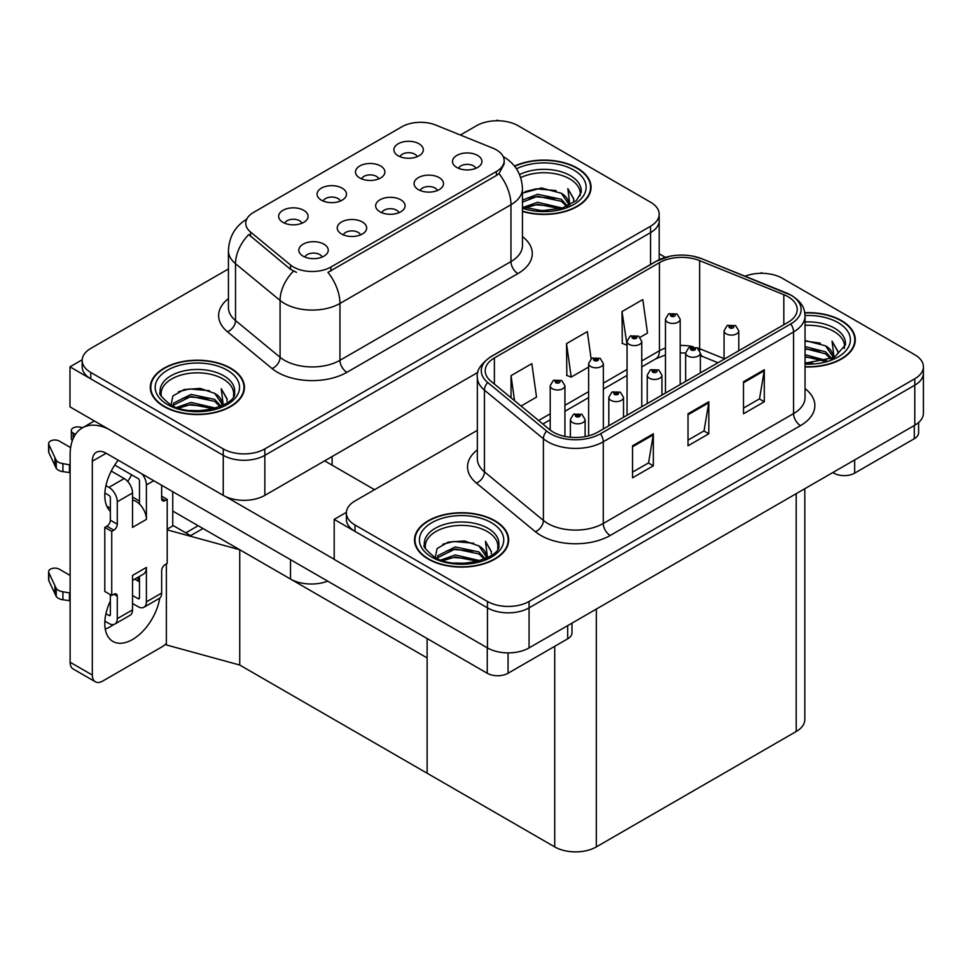 <?xml version="1.0" encoding="UTF-8"?>
<svg xmlns="http://www.w3.org/2000/svg" width="972" height="972" viewBox="0 0 972 972"><rect width="100%" height="100%" fill="white"/><g stroke="black" fill="none" stroke-linecap="round" stroke-linejoin="round"><path stroke-width="1.46" d="M398.982 212.698A8.821 5.091 0 0 0 396.612 210.207A8.821 5.091 0 0 0 387.913 208.919A8.821 5.091 0 0 0 381.765 212.698M400.768 199.795A14.714 8.493 0 0 0 381.923 198.847A14.714 8.493 0 0 0 377.051 209.405A14.714 8.493 0 0 0 379.967 211.811A14.714 8.493 0 0 0 403.696 209.405A14.714 8.493 0 0 0 400.768 199.795M340.382 201.046A8.821 5.091 0 0 0 338.013 198.555A8.821 5.091 0 0 0 329.314 197.267A8.821 5.091 0 0 0 323.166 201.046M342.168 188.155A14.714 8.493 0 0 0 323.324 187.207A14.714 8.493 0 0 0 318.452 197.753A14.714 8.493 0 0 0 321.368 200.159A14.714 8.493 0 0 0 345.096 197.753A14.714 8.493 0 0 0 342.168 188.155M360.563 234.872A8.821 5.091 0 0 0 358.194 232.393A8.821 5.091 0 0 0 349.495 231.105A8.821 5.091 0 0 0 343.335 234.872M362.349 221.981A14.714 8.493 0 0 0 343.505 221.033A14.714 8.493 0 0 0 338.633 231.591A14.714 8.493 0 0 0 341.549 233.997A14.714 8.493 0 0 0 365.278 231.591A14.714 8.493 0 0 0 362.349 221.981M322.145 257.058A8.821 5.091 0 0 0 319.776 254.567A8.821 5.091 0 0 0 311.076 253.279A8.821 5.091 0 0 0 304.916 257.058M323.931 244.166A14.714 8.493 0 0 0 305.087 243.219A14.714 8.493 0 0 0 300.214 253.777A14.714 8.493 0 0 0 303.13 256.171A14.714 8.493 0 0 0 326.859 253.777A14.714 8.493 0 0 0 323.931 244.166M437.4 190.512A8.821 5.091 0 0 0 435.031 188.033A8.821 5.091 0 0 0 426.331 186.733A8.821 5.091 0 0 0 420.183 190.512M439.186 177.621A14.714 8.493 0 0 0 420.341 176.673A14.714 8.493 0 0 0 415.469 187.232A14.714 8.493 0 0 0 418.385 189.625A14.714 8.493 0 0 0 442.114 187.232A14.714 8.493 0 0 0 439.186 177.621M475.818 168.326A8.821 5.091 0 0 0 473.449 165.848A8.821 5.091 0 0 0 464.75 164.56A8.821 5.091 0 0 0 458.602 168.326M477.604 155.435A14.714 8.493 0 0 0 458.76 154.487A14.714 8.493 0 0 0 453.888 165.046A14.714 8.493 0 0 0 456.804 167.451A14.714 8.493 0 0 0 480.533 165.046A14.714 8.493 0 0 0 477.604 155.435M417.219 156.674A8.821 5.091 0 0 0 414.85 154.196A8.821 5.091 0 0 0 406.15 152.908A8.821 5.091 0 0 0 400.002 156.674M419.005 143.783A14.714 8.493 0 0 0 400.16 142.835A14.714 8.493 0 0 0 395.288 153.394A14.714 8.493 0 0 0 398.204 155.799A14.714 8.493 0 0 0 421.933 153.394A14.714 8.493 0 0 0 419.005 143.783M378.801 178.86A8.821 5.091 0 0 0 376.431 176.382A8.821 5.091 0 0 0 367.732 175.082A8.821 5.091 0 0 0 361.584 178.86M380.587 165.969A14.714 8.493 0 0 0 361.742 165.021A14.714 8.493 0 0 0 356.87 175.58A14.714 8.493 0 0 0 359.786 177.973A14.714 8.493 0 0 0 383.515 175.58A14.714 8.493 0 0 0 380.587 165.969M301.964 223.22A8.821 5.091 0 0 0 299.595 220.741A8.821 5.091 0 0 0 290.895 219.453A8.821 5.091 0 0 0 284.735 223.22M303.75 210.329A14.714 8.493 0 0 0 284.905 209.381A14.714 8.493 0 0 0 280.033 219.939A14.714 8.493 0 0 0 282.949 222.345A14.714 8.493 0 0 0 306.678 219.939A14.714 8.493 0 0 0 303.75 210.329M496.4 149.87A26.475 15.285 0 0 0 492.865 148.157L435.76 125.072A26.475 15.285 0 0 0 401.849 126.785L253.51 212.431A26.475 15.285 0 0 0 245.746 223.244A26.475 15.285 0 0 0 250.533 232.016L290.519 264.979A26.475 15.285 0 0 0 330.942 267.021L496.4 171.497A26.475 15.285 0 0 0 504.164 160.684A26.475 15.285 0 0 0 496.4 149.87M327.71 581.135A29.427 16.986 180 0 1 290.507 579.045L172.749 511.053M498.417 120.771L497.3 120.127L496.194 120.771M82.183 359.786L69.984 366.845L223.244 455.321A29.427 16.986 0 0 0 264.846 455.321L650.56 232.636A29.427 16.986 0 0 0 659.186 220.62A29.427 16.986 0 0 1 650.56 232.636L264.846 455.321A29.427 16.986 0 0 1 223.244 455.321L90.785 378.849A29.427 16.986 0 0 1 82.17 366.845L82.17 360.43A29.427 16.986 0 0 0 90.785 372.446L223.244 448.918A29.427 16.986 0 0 0 264.846 448.918L650.56 226.221A29.427 16.986 0 0 0 659.186 214.217A29.427 16.986 0 0 0 650.56 202.2L518.112 125.728A29.427 16.986 0 0 0 476.499 125.728L460.388 135.035M69.984 366.845L69.984 406.879L223.244 495.368A29.427 16.986 0 0 0 264.846 495.368L477.957 372.325M202.99 528.513L190.646 535.645L172.749 525.317M239.744 665.042L239.744 549.739L427.121 657.923L427.121 773.226L239.744 665.042L166.37 644.946L166.37 563.906M198.13 525.718L185.798 532.838L173.308 525.633L167.208 529.157M167.208 529.862L239.744 549.739M477.349 430.329L354.999 500.969A29.427 16.986 0 0 0 346.384 512.973L346.384 519.388A29.427 16.986 0 0 0 354.999 531.392L487.458 607.865A29.427 16.986 0 0 0 529.072 607.865L914.786 385.179A29.427 16.986 0 0 0 923.4 373.163A29.427 16.986 0 0 1 914.786 385.179L529.072 607.865A29.427 16.986 0 0 1 487.458 607.865L334.198 519.388L334.198 559.422L487.458 647.911A29.427 16.986 0 0 0 529.072 647.911L914.786 425.214A29.427 16.986 0 0 0 923.4 413.209L923.4 366.76A29.427 16.986 0 0 0 914.786 354.744L782.326 278.271A29.427 16.986 0 0 0 745.074 276.206M762.631 273.314L761.526 272.67L760.408 273.314M346.409 512.341L334.198 519.388M804.816 488.709L804.816 719.499A29.427 16.986 180 0 1 796.202 731.515L596.334 846.904A29.427 16.986 180 0 1 554.72 846.904L427.121 773.226L427.121 638.543M522.462 211.446A47.081 27.18 0 0 0 591.049 187.268A47.081 27.18 0 0 0 577.259 168.047A47.081 27.18 0 0 0 514.492 166.078M230.656 368.157A47.081 27.18 0 0 0 179.358 362.264A47.081 27.18 0 0 0 150.296 387.378A47.081 27.18 0 0 0 164.086 406.6A47.081 27.18 0 0 0 215.383 412.493A47.081 27.18 0 0 0 244.446 387.378A47.081 27.18 0 0 0 230.656 368.157M150.794 389.869A47.081 27.18 0 0 0 150.624 390.586M504.164 160.684L504.164 163.928L498.976 173.624L496.4 175.482L327.953 272.354A34.324 19.817 60 0 1 339.957 303.458A39.232 22.648 180 0 1 284.48 303.458A39.232 22.648 180 0 1 280.082 300.433L235.528 263.704A39.232 22.648 180 0 1 228.432 250.703L228.432 307.565A39.232 22.648 0 0 0 235.528 320.553L280.082 357.283A39.232 22.648 0 0 0 284.48 360.308A39.232 22.648 0 0 0 339.957 360.308L510.968 261.577A39.232 22.648 0 0 0 522.462 245.564L522.462 188.714A39.232 22.648 180 0 1 510.968 204.728A34.324 19.817 -120 0 0 498.976 173.624M296.472 272.354L290.519 269.341L248.759 234.568A34.324 22.963 129.5 0 0 235.528 263.704L235.528 320.553A9.805 6.561 -50.5 0 1 227.497 331.804A49.037 28.31 180 0 1 228.432 298.586M228.432 268.952L90.785 348.426A29.427 16.986 0 0 0 82.17 360.43M244.118 390.586A47.081 27.18 0 0 0 243.96 389.869M590.721 190.476A47.081 27.18 0 0 0 590.563 189.759M805.047 366.93A47.081 27.18 0 0 0 855.275 339.811A47.081 27.18 0 0 0 841.485 320.59A47.081 27.18 0 0 0 804.792 312.705M494.882 520.7A47.081 27.18 0 0 0 443.572 514.808A47.081 27.18 0 0 0 414.509 539.922A47.081 27.18 0 0 0 428.3 559.143A47.081 27.18 0 0 0 479.609 565.036A47.081 27.18 0 0 0 508.672 539.922A47.081 27.18 0 0 0 494.882 520.7M415.008 542.412A47.081 27.18 0 0 0 414.837 543.129M788.013 296.691A31.383 18.116 180 0 1 797.21 309.509A31.383 18.116 180 0 1 788.013 322.315L597.719 432.175A31.383 18.116 180 0 1 549.824 429.758L490.872 381.158A31.383 18.116 180 0 1 485.198 370.757A31.383 18.116 180 0 1 494.396 357.951L659.441 262.659A31.383 18.116 180 0 1 699.633 260.63L783.821 294.662A31.383 18.116 180 0 1 788.013 296.691M790.783 295.087A35.308 20.388 0 0 0 786.069 292.803L701.881 258.771A35.308 20.388 0 0 0 693.401 256.256A35.308 20.388 0 0 0 669.866 256.256A35.308 20.388 0 0 0 656.671 261.055L491.613 356.347A35.308 20.388 0 0 0 487.665 382.458L546.604 431.058A35.308 20.388 0 0 0 600.489 433.779L790.783 323.919A35.308 20.388 0 0 0 790.783 295.087M632.529 445.796L632.529 477.823L653.342 465.819L653.342 433.779L632.529 445.796M632.529 472.137L648.555 462.891L653.257 434.849A7.849 4.532 -120 0 0 653.342 433.779M648.421 462.976L653.342 465.819M743.495 381.729L743.495 413.768L764.296 401.752L764.296 369.725L743.495 381.729M743.495 408.082L759.521 398.836L764.211 370.782A7.849 4.532 -120 0 0 764.296 369.725M759.375 398.909L764.296 401.752M688.018 413.768L688.018 445.796L708.819 433.779L708.819 401.752L688.018 413.768M688.018 440.109L704.032 430.863L708.734 402.821A7.849 4.532 -120 0 0 708.819 401.752M703.898 430.936L708.819 433.779M346.384 512.973A29.427 16.986 0 0 0 354.999 524.989L487.458 601.461A29.427 16.986 0 0 0 529.072 601.461L914.786 378.776A29.427 16.986 0 0 0 923.4 366.76M640.111 337.308L647.498 333.044L642.796 299.57L621.995 311.587L622.323 343.42M521.053 406.041L536.532 397.098L531.842 363.637L511.041 375.654L511.041 397.779M591.122 358.741L587.319 331.61L566.518 343.614L566.846 375.459M566.518 343.614L571.208 377.087L588.631 367.027M571.208 377.087L566.518 375.326M621.995 311.587L627.049 344.841M626.685 345.06L621.995 343.298M511.041 375.654L514.553 400.671M508.344 543.129A47.081 27.18 0 0 0 508.174 542.412M854.947 343.019A47.081 27.18 0 0 0 854.777 342.302M564.926 436.416L564.926 385.726A7.351 4.253 180 0 1 560.382 389.651A7.351 4.253 180 0 1 552.363 388.739A7.351 4.253 180 0 1 550.213 385.726L553.153 380.623A4.909 2.952 57.8 0 1 555.765 380.769A2.454 1.422 0 0 0 555.838 382.725A2.454 1.422 0 0 0 559.301 382.725A2.454 1.422 0 0 0 559.301 380.732A2.454 1.422 0 0 0 555.911 380.684L558.268 381.328L556.871 382.13L556.907 381.316M555.911 380.684A4.909 2.709 -117.9 0 0 553.615 380.356A4.909 2.709 -117.9 0 0 553.408 380.489M556.847 382.105L555.765 380.769M556.871 382.13L556.847 381.34M585.108 436.622L585.108 419.564A7.351 4.253 180 0 1 580.563 423.488A7.351 4.253 180 0 1 572.544 422.565A7.351 4.253 180 0 1 570.394 419.564L573.322 414.461A4.909 2.952 57.8 0 1 575.946 414.607A2.454 1.422 0 0 0 576.019 416.563A2.454 1.422 0 0 0 579.482 416.563A2.454 1.422 0 0 0 579.482 414.558A2.454 1.422 0 0 0 576.092 414.522L578.729 415.554L577.052 415.955L577.089 415.141M576.092 414.522A4.909 2.709 -117.9 0 0 573.796 414.181A4.909 2.709 -117.9 0 0 573.589 414.327M577.028 415.943L575.946 414.607M577.052 415.955L577.028 415.178M854.655 459.926L854.655 473.145L914.3 438.712L914.3 425.493M665.395 257.373L659.186 253.789M918.601 422.492L918.601 432.698A14.714 8.493 180 0 1 914.3 438.712M854.655 473.145A14.714 8.493 180 0 1 833.855 473.145L833.855 471.942M832.81 472.538L833.855 473.145M113.712 624.51A39.232 22.648 -60 0 1 110.346 626.685A39.232 22.648 -60 0 1 105.268 629.078M159.724 598.096A39.232 22.648 -60 0 1 132.532 639.503A39.232 22.648 -60 0 1 112.922 641.447A39.232 22.648 -60 0 1 110.346 601.061M110.346 508.235L106.823 506.205M139.47 501.03L132.532 497.032M508.052 652.88L508.052 673.256L567.697 638.823L567.697 625.604M374.56 489.681L324.624 460.85M334.198 559.264L225.771 496.668M131.609 474.81A39.232 22.648 -60 0 1 127.721 481.468M138.048 577.234A39.232 22.648 -60 0 1 138.012 581.001M92.316 675.054A14.714 8.493 120 0 0 95.353 681.785L73.167 668.979A14.714 8.493 -60 0 1 70.118 662.248L92.316 675.054L92.316 461.25A19.61 11.324 60 0 1 96.374 452.272A19.61 11.324 60 0 1 106.179 453.244L487.251 673.256L487.251 647.789M108.329 429.017A58.842 33.971 -120 0 0 82.304 427.911A58.842 33.971 -120 0 0 70.118 454.847L70.118 662.248M95.353 681.785A14.714 8.493 120 0 0 102.716 681.056L162.348 646.635A14.714 8.493 120 0 0 166.37 643.367M110.346 511.381A39.232 22.648 -60 0 1 118.207 460.181M172.749 525.949L172.749 491.674M571.998 623.113L571.998 632.808A14.714 8.493 180 0 1 567.697 638.823M508.052 673.256A14.714 8.493 180 0 1 487.251 673.256M603.345 428.931L603.345 363.552A7.351 4.253 180 0 1 598.801 367.477A7.351 4.253 180 0 1 590.782 366.553A7.351 4.253 180 0 1 588.631 363.552L591.571 358.449A4.909 2.952 57.8 0 1 594.184 358.595A2.454 1.422 0 0 0 594.257 360.551A2.454 1.422 0 0 0 597.719 360.551A2.454 1.422 0 0 0 597.719 358.547A2.454 1.422 0 0 0 594.329 358.498L596.966 359.543L595.289 359.944L594.184 358.595M595.326 359.968L595.326 359.13M594.329 358.498A4.909 2.709 -117.9 0 0 592.033 358.17A4.909 2.709 -117.9 0 0 591.827 358.316M595.289 359.944L595.265 359.166M641.763 406.758L641.763 341.366A7.351 4.253 180 0 1 637.219 345.291A7.351 4.253 180 0 1 629.2 344.367A7.351 4.253 180 0 1 627.049 341.366L629.99 336.263A4.909 2.952 57.8 0 1 632.602 336.409A2.454 1.422 0 0 0 632.675 338.365A2.454 1.422 0 0 0 636.138 338.365A2.454 1.422 0 0 0 636.138 336.361A2.454 1.422 0 0 0 632.748 336.324L635.384 337.369L633.708 337.77L632.602 336.409M633.744 337.782L633.744 336.944M632.748 336.324A4.909 2.709 -117.9 0 0 630.451 335.996A4.909 2.709 -117.9 0 0 630.245 336.13M633.708 337.77L633.683 336.98M680.181 384.572L680.181 319.193A7.351 4.253 180 0 1 675.637 323.117A7.351 4.253 180 0 1 667.63 322.194A7.351 4.253 180 0 1 665.468 319.193L668.408 314.078A4.909 2.952 57.8 0 1 671.02 314.223A2.454 1.422 0 0 0 671.093 316.192A2.454 1.422 0 0 0 674.556 316.192A2.454 1.422 0 0 0 674.556 314.187A2.454 1.422 0 0 0 671.166 314.138L673.523 314.782L672.138 315.584L672.162 314.77M671.166 314.138A4.909 2.709 -117.9 0 0 668.882 313.81A4.909 2.709 -117.9 0 0 668.663 313.944M672.102 315.572L671.02 314.223M672.138 315.584L672.102 314.807M623.526 417.28L623.526 397.378A7.351 4.253 180 0 1 618.982 401.302A7.351 4.253 180 0 1 610.963 400.391A7.351 4.253 180 0 1 608.812 397.378L611.753 392.275A4.909 2.952 57.8 0 1 614.365 392.421A2.454 1.422 0 0 0 614.438 394.377A2.454 1.422 0 0 0 617.9 394.377A2.454 1.422 0 0 0 617.9 392.372A2.454 1.422 0 0 0 614.511 392.336L617.147 393.381L615.47 393.782L614.365 392.421M615.507 393.794L615.507 392.955M614.511 392.336A4.909 2.709 -117.9 0 0 612.214 392.008A4.909 2.709 -117.9 0 0 612.008 392.141M615.47 393.782L615.446 392.992M661.944 395.106L661.944 375.204A7.351 4.253 180 0 1 657.4 379.129A7.351 4.253 180 0 1 649.381 378.205A7.351 4.253 180 0 1 647.231 375.204L650.171 370.101A4.909 2.952 57.8 0 1 652.783 370.247A2.454 1.422 0 0 0 652.856 372.203A2.454 1.422 0 0 0 656.319 372.203A2.454 1.422 0 0 0 656.319 370.198A2.454 1.422 0 0 0 652.929 370.15L655.286 370.794L653.889 371.596L653.925 370.782M652.929 370.15A4.909 2.709 -117.9 0 0 650.633 369.822A4.909 2.709 -117.9 0 0 650.426 369.968M653.864 371.583L652.783 370.247M653.889 371.596L653.864 370.818M700.362 372.92L700.362 353.018A7.351 4.253 180 0 1 695.818 356.943A7.351 4.253 180 0 1 687.799 356.019A7.351 4.253 180 0 1 685.649 353.018L688.589 347.915A4.909 2.952 57.8 0 1 691.201 348.061A2.454 1.422 0 0 0 691.274 350.017A2.454 1.422 0 0 0 694.737 350.017A2.454 1.422 0 0 0 694.737 348.012A2.454 1.422 0 0 0 691.347 347.976L693.984 349.021L692.307 349.422L691.201 348.061M692.343 349.434L692.343 348.596M691.347 347.976A4.909 2.709 -117.9 0 0 689.051 347.648A4.909 2.709 -117.9 0 0 688.844 347.782M692.283 349.398L692.283 348.632M738.781 350.746L738.781 330.845A7.351 4.253 180 0 1 734.237 334.769A7.351 4.253 180 0 1 726.23 333.846A7.351 4.253 180 0 1 724.067 330.845L727.007 325.729A4.909 2.952 57.8 0 1 729.62 325.875A2.454 1.422 0 0 0 729.693 327.831A2.454 1.422 0 0 0 733.155 327.831A2.454 1.422 0 0 0 733.155 325.839A2.454 1.422 0 0 0 729.765 325.79L732.123 326.434L730.737 327.236L730.762 326.422M729.765 325.79A4.909 2.709 -117.9 0 0 727.481 325.462A4.909 2.709 -117.9 0 0 727.263 325.596M730.701 327.224L729.62 325.875M730.737 327.236L730.701 326.458M153.758 480.715L146.407 484.955L146.407 519.388A14.714 8.493 -120 0 0 139.47 504.055A14.714 8.493 -120 0 0 135.995 501.37A14.714 8.493 -120 0 0 132.532 500.058M104.867 621.12L108.949 623.489A11.773 6.792 -120 0 0 114.842 624.073A11.773 6.792 -120 0 0 117.272 618.678L132.532 609.869L132.532 575.436L146.407 567.429L146.407 601.862L161.656 593.054L161.656 570.637A4.909 2.831 -60 0 1 165.131 564.635L167.208 563.432L167.208 499.365L161.656 496.17M132.532 609.869A11.773 6.792 60 0 1 130.09 615.264L114.842 624.073M70.118 575.436L59.292 569.191A6.257 3.621 180 0 0 52.464 568.401A6.257 3.621 180 0 0 48.6 571.743L48.6 579.749A6.257 3.621 0 0 0 48.819 580.685L56.242 596.48A9.805 5.662 0 0 0 62.925 599.76L62.925 591.754L70.118 593.054M132.532 580.418L143.358 574.173A14.714 8.493 -120 0 0 146.407 567.429M139.47 576.408L139.47 597.865A1.956 1.13 60 0 1 139.057 598.764A1.956 1.13 60 0 1 138.085 598.667L139.47 597.865M132.532 595.459L138.085 598.667M161.656 593.054A11.773 6.792 60 0 1 159.226 598.448L143.965 607.257A11.773 6.792 -120 0 1 138.085 606.674L132.532 603.466M143.965 607.257A11.773 6.792 -120 0 0 146.407 601.862M124.209 478.552A11.773 6.792 60 0 1 132.532 492.962L117.272 501.771A11.773 6.792 -120 0 0 108.949 487.361L124.209 478.552L111.258 471.068M70.628 447.618L59.292 441.069A6.257 3.621 180 0 0 52.464 440.28A6.257 3.621 180 0 0 48.6 443.621L48.6 451.628A6.257 3.621 0 0 0 48.819 452.563L56.242 468.358A9.805 5.662 0 0 0 62.925 471.639L62.925 463.632L70.118 464.932M146.407 519.388L132.532 527.395L132.532 492.962M146.407 484.955A11.773 6.792 -120 0 0 141.985 473.911M75.452 434.387L73.155 433.062A6.257 3.621 180 0 1 71.321 430.499A6.257 3.621 180 0 1 79.206 427.012L82.875 427.583M139.47 504.055L139.47 480.946A1.956 1.13 60 0 0 138.085 478.552L114.732 465.066M110.346 594.657L110.346 614.681A1.956 1.13 60 0 1 109.933 615.58A1.956 1.13 60 0 1 108.949 615.483L110.346 614.681M104.867 492.998L108.949 495.368A1.956 1.13 60 0 1 110.346 497.761L110.346 520.19A4.909 2.831 -60 0 1 106.871 526.192L104.794 527.395L104.794 591.45L111.731 595.459L113.809 594.257A4.909 2.831 -60 0 1 116.263 594.014A4.909 2.831 -60 0 1 117.272 596.261L117.272 618.678M117.272 501.771L117.272 524.187A4.909 2.831 -60 0 1 113.809 530.202L111.731 531.392L104.794 527.395M105.936 485.611L108.949 487.361M70.118 472.939L69.462 472.562L69.462 464.555M69.462 472.562L62.925 471.639M62.925 463.632A9.805 5.662 0 0 1 56.242 460.351L48.819 444.556A6.257 3.621 180 0 1 48.6 443.621M56.242 460.351L56.242 468.358M54.93 457.739L54.93 465.746M139.47 581.851L134.756 579.13M167.208 499.365L165.131 500.568A4.909 2.831 -60 0 1 162.676 500.811A4.909 2.831 -60 0 1 161.656 498.563L161.656 485.271M111.731 531.392L111.731 595.459M70.118 601.061L69.462 600.684L69.462 592.677M105.936 613.733L108.949 615.483M69.462 600.684L62.925 599.76M71.321 430.499L71.321 438.506A6.257 3.621 0 0 0 72.378 440.523M62.925 591.754A9.805 5.662 0 0 1 56.242 588.473L48.819 572.678A6.257 3.621 180 0 1 48.6 571.743M56.242 588.473L56.242 596.48M54.93 585.861L54.93 593.868M520.7 177.609A36.292 20.947 180 0 1 569.641 178.86A36.292 20.947 180 0 1 580.053 195.943M514.698 166.346A46.583 26.9 180 0 1 576.918 168.253A46.583 26.9 180 0 1 590.563 187.268A46.583 26.9 180 0 1 522.462 211.118M522.462 193.185L541.368 187.973L561.318 193.27L568.486 203.768M537.054 210.365L548.244 210.584M523.373 207.34L537.625 202.285L562.423 208.057M525.342 207.996L537.625 204.29L560.297 208.664M522.462 200.135L537.625 194.279L561.318 199.284L567.587 206.137M522.462 202.127L537.625 196.283L561.318 201.289L566.725 206.514M568.061 205.93A24.519 14.155 0 0 0 568.499 203.282A24.519 14.155 0 0 0 561.318 193.27M569.871 205.043L567.83 188.617L573.796 198.956L573.565 201.095M567.83 188.617L573.796 199.345M525.159 191.569L536.252 188.823L556.118 190.597M529.108 198.215L536.252 196.83L555.413 198.397M529.108 206.222L536.252 204.837L555.413 206.404M805.047 325.353A36.292 20.947 180 0 1 833.855 331.403A36.292 20.947 180 0 1 844.267 348.486M804.828 312.984A46.583 26.9 180 0 1 841.132 320.796A46.583 26.9 180 0 1 854.777 339.811A46.583 26.9 180 0 1 805.047 366.651M805.047 340.516L825.532 345.825L832.7 356.311M805.047 362.641L812.458 363.127M805.047 354.634L826.65 360.6M805.047 356.627L824.511 361.207M805.047 346.615L825.532 351.828L831.813 358.68M805.047 348.62L825.532 353.832L830.938 359.057M832.287 358.474A24.519 14.155 0 0 0 832.712 355.825A24.519 14.155 0 0 0 825.532 345.825M834.085 357.587L832.056 341.16L838.022 351.5L837.791 353.65M832.056 341.16L838.01 351.888M805.047 341.063L820.344 343.14M805.047 349.07L819.627 350.941M805.047 357.076L819.627 358.947M161.303 396.054A36.292 20.947 180 0 1 181.691 374.888A36.292 20.947 180 0 1 223.038 378.971A36.292 20.947 180 0 1 233.45 396.054M230.315 368.364A46.583 26.9 180 0 1 243.96 387.378A46.583 26.9 180 0 1 215.201 412.225A46.583 26.9 180 0 1 164.438 406.393A46.583 26.9 180 0 1 150.794 387.378A46.583 26.9 180 0 1 179.541 362.532A46.583 26.9 180 0 1 230.315 368.364M171.036 404.923L172.895 395.993L184.048 389.553L200.196 388.399L214.715 393.381L221.883 403.878M190.451 410.476L201.641 410.694M176.77 407.45L191.022 402.396L215.82 408.167M178.739 408.106L191.022 404.401L213.694 408.775M172.882 405.846L173.684 403.064L191.022 394.389L214.715 399.395L220.984 406.247M173.271 406.029L173.684 405.069L191.022 396.394L214.715 401.387L220.122 406.624M221.458 406.041A24.519 14.155 0 0 0 221.895 403.392A24.519 14.155 0 0 0 214.715 393.381M223.268 405.154L221.227 388.727L227.193 399.055L226.962 401.205M221.227 388.727L227.193 399.456M178.556 391.667L189.649 388.934L209.515 390.708M182.505 398.326L189.649 396.94L208.81 398.508M182.505 406.332L189.649 404.947L208.81 406.515M425.517 548.597A36.292 20.947 180 0 1 445.905 527.444A36.292 20.947 180 0 1 487.251 531.514A36.292 20.947 180 0 1 497.664 548.597M494.529 520.907A46.583 26.9 180 0 1 508.174 539.922A46.583 26.9 180 0 1 479.415 564.768A46.583 26.9 180 0 1 428.652 558.936A46.583 26.9 180 0 1 415.008 539.922A46.583 26.9 180 0 1 443.767 515.075A46.583 26.9 180 0 1 494.529 520.907M435.249 557.466L437.108 548.536L448.274 542.097L464.409 540.942L478.929 545.924L486.097 556.421M454.677 563.019L465.855 563.238M440.996 559.994L455.248 554.939L480.047 560.71M442.953 560.65L455.248 556.944L477.908 561.318M437.096 558.39L437.91 555.607L455.248 546.932L478.929 551.938L485.21 558.791M437.497 558.572L437.91 557.612L455.248 548.937L478.929 553.943L484.335 559.167M485.684 558.584A24.519 14.155 0 0 0 486.109 555.935A24.519 14.155 0 0 0 478.929 545.924M487.482 557.697L485.453 541.27L491.419 551.61L491.188 553.761M485.453 541.27L491.407 551.999M442.77 544.223L453.875 541.477L473.728 543.251M446.719 550.869L453.875 549.484L473.024 551.051M446.719 558.876L453.875 557.491L473.024 559.058M290.507 579.045L290.507 559.665M650.56 264.469L650.56 226.221M264.846 495.368L264.846 448.918M223.244 495.368L223.244 448.918M332.12 465.175L332.12 456.524M250.533 232.016L250.533 236.378M290.519 264.979L290.519 269.341M330.942 267.021L330.942 271.018M496.4 171.497L496.4 175.482M487.458 647.911L487.458 601.461M529.072 647.911L529.072 601.461M914.786 425.214L914.786 378.776M796.202 731.515L796.202 493.679M596.334 846.904L596.334 609.067M554.72 846.904L554.72 646.307M346.883 372.325A9.805 5.662 60 0 1 339.957 360.308L339.957 303.458L510.968 204.728L510.968 261.577A9.805 5.662 60 0 0 517.906 273.594L346.883 372.325A49.037 28.31 180 0 1 277.542 372.325A49.037 28.31 180 0 1 272.051 368.546L227.497 331.804M293.447 271.164A34.324 22.963 129.5 0 0 280.082 300.433L280.082 357.283A9.805 6.561 -50.5 0 1 272.051 368.546M522.462 236.585A49.037 28.31 180 0 1 517.906 273.594M90.785 372.446L90.785 378.849M805.047 388.606A49.037 28.31 180 0 1 800.491 425.615L610.209 535.475A9.805 5.662 60 0 1 603.272 523.471L793.565 413.598A39.232 22.648 0 0 0 805.047 397.584L805.047 315.912A39.232 22.648 180 0 1 793.565 331.926A9.805 5.662 -120 0 0 790.783 323.919M610.209 535.475A49.037 28.31 180 0 1 540.857 535.475A49.037 28.31 180 0 1 535.365 531.696L476.414 483.096A49.037 28.31 180 0 1 477.349 449.866M547.795 523.471A39.232 22.648 0 0 0 603.272 523.471L603.272 441.786A39.232 22.648 180 0 1 543.397 438.761L484.445 390.161A39.232 22.648 180 0 1 477.349 377.172L477.349 458.845A39.232 22.648 0 0 0 484.445 471.833L543.397 520.445A39.232 22.648 0 0 0 547.795 523.471M786.688 293.058A9.805 4.593 112 0 0 786.372 292.9A9.805 4.593 112 0 0 786.069 292.803M669.866 256.256L655.93 261.371A9.805 5.662 60 0 1 656.671 261.055M491.613 356.347A9.805 5.662 -120 0 0 490.872 356.663C480.642 364.063 476.134 370.891 477.349 377.172M487.665 382.458A9.805 6.561 129.5 0 0 484.445 390.161L484.445 471.833A9.805 6.561 -50.5 0 1 476.414 483.096M546.604 431.058A9.805 6.561 129.5 0 0 543.397 438.761L543.397 520.445A9.805 6.561 -50.5 0 1 535.365 531.696M600.489 433.779A9.805 5.662 60 0 1 603.272 441.786L793.565 331.926L793.565 413.598A9.805 5.662 60 0 0 800.491 425.615M354.999 524.989L354.999 531.392M494.396 357.951L494.396 384.049M783.821 294.662L783.821 324.733M699.633 260.63L699.633 348.717A31.383 18.116 0 0 0 697.361 347.879M724.067 358.595L699.633 348.717A17.654 8.262 -68 0 0 699.706 350.357M693.158 346.7A31.383 18.116 0 0 0 680.181 345.461M665.468 348.025A31.383 18.116 0 0 0 659.441 350.746L641.763 360.952M659.441 262.659L659.441 350.746A17.654 10.194 60 0 1 655.784 358.826L641.763 366.918M627.049 369.445L603.345 383.138M588.631 391.631L564.926 405.312M550.213 413.805L538.597 420.512M718.004 362.738L703.145 356.736A17.654 8.262 -68 0 1 700.362 353.468M688.018 414.777L708.734 402.821M743.495 382.749L764.211 370.782M632.529 446.804L653.257 434.849M106.179 453.244L92.316 461.25M73.155 438.566L73.155 433.062M117.272 524.187L110.346 520.19M48.819 444.556L48.819 452.563M165.131 500.568L161.656 498.563M113.809 530.202L106.871 526.192M117.272 596.261L113.809 594.257M48.819 572.678L48.819 580.685M519.57 174.583A37.288 21.53 180 0 1 570.345 175.64A37.288 21.53 180 0 1 581.171 192.407L576.396 200.584L562.181 208.13L541.999 210.693L522.462 207M516.472 168.812A42.173 24.349 180 0 1 573.796 170.051A42.173 24.349 180 0 1 577.283 202.2A42.173 24.349 180 0 1 522.462 208.202M805.047 321.963A37.288 21.53 180 0 1 834.559 328.184A37.288 21.53 180 0 1 845.385 344.963L834.219 357.526L805.047 363.188M805.047 315.536A42.173 24.349 180 0 1 838.01 322.595A42.173 24.349 180 0 1 846.527 349.969A42.173 24.349 180 0 1 805.047 364.099M160.173 392.518A37.288 21.53 180 0 1 181.873 371.401A37.288 21.53 180 0 1 223.742 375.751A37.288 21.53 180 0 1 234.568 392.518C237.97 405.117 191.691 419.321 170.003 404.352C161.631 397.329 158.363 393.381 160.173 392.518M227.193 370.162A42.173 24.349 180 0 1 227.193 404.595A42.173 24.349 180 0 1 167.549 404.595A42.173 24.349 180 0 1 167.549 370.162A42.173 24.349 180 0 1 227.193 370.162M424.4 545.073A37.288 21.53 180 0 1 446.087 523.944A37.288 21.53 180 0 1 487.956 528.294A37.288 21.53 180 0 1 498.782 545.073C502.196 557.661 455.904 571.864 434.217 556.895C425.858 549.873 422.577 545.924 424.4 545.073M491.407 522.705A42.173 24.349 180 0 1 491.407 557.138A42.173 24.349 180 0 1 431.775 557.138A42.173 24.349 180 0 1 431.775 522.705A42.173 24.349 180 0 1 491.407 522.705M659.186 259.694L659.186 214.217M522.462 188.714C521.794 174.608 515.597 164.025 503.861 156.978L503.204 156.614M247.034 218.979C235.297 226.026 229.1 236.597 228.432 250.703M805.047 315.912C804.403 309.169 803.844 303.616 791.536 295.403L702.185 258.868L693.401 256.256M655.93 261.371L490.872 356.663M703.145 356.736L700.362 355.716M685.649 381.413L685.649 353.018L680.181 352.909M665.468 354.95L655.784 358.826M627.049 375.411L603.345 389.104M588.631 397.597L564.926 411.29M550.213 419.783L542.862 424.023M564.926 385.726L561.755 380.489L553.615 380.356M550.213 430.074L550.213 385.726M585.108 419.564L581.936 414.315L573.796 414.181M570.394 437.242L570.394 419.564M82.304 427.911L94.357 420.949M603.345 363.552L600.174 358.303L592.033 358.17M588.631 435.833L588.631 363.552M641.763 341.366L638.592 336.118L630.451 335.996M627.049 415.251L627.049 341.366M680.181 319.193L677.01 313.944L668.882 313.81M665.468 393.065L665.468 319.193M623.526 397.378L620.355 392.129L612.214 392.008M608.812 425.772L608.812 397.378M661.944 375.204L658.773 369.955L650.633 369.822M647.231 403.599L647.231 375.204M700.362 353.018L697.191 347.769L689.051 347.648M738.781 330.845L735.61 325.596L727.481 325.462M724.067 359.239L724.067 330.845M590.563 187.268L590.563 191.18M854.777 339.811L854.777 343.724M243.96 387.378L243.96 391.291M150.794 387.378L150.794 391.291M508.174 539.922L508.174 543.834M415.008 539.922L415.008 543.834"/></g></svg>
